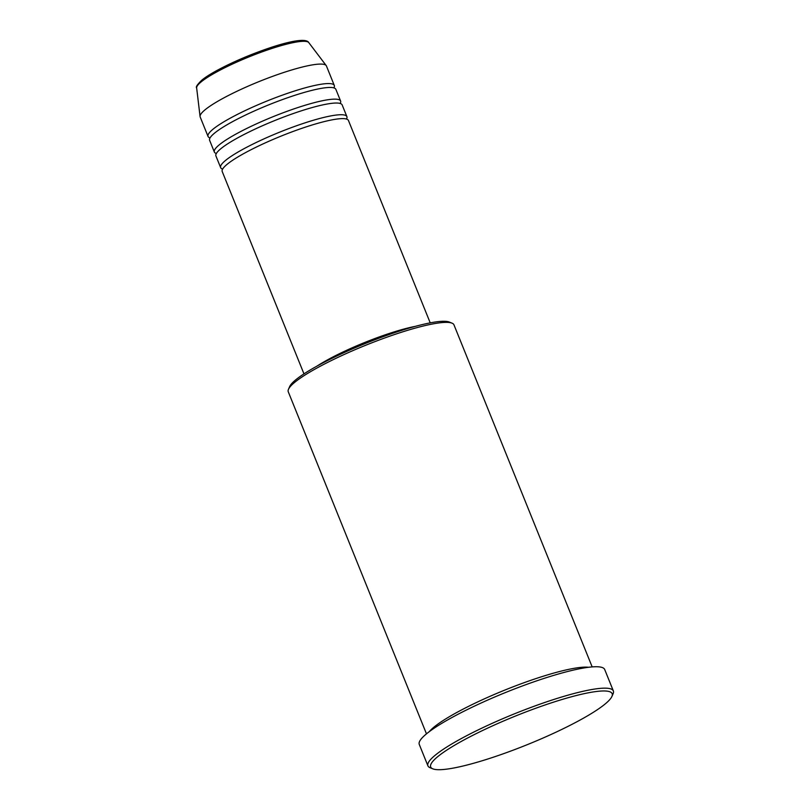 <?xml version="1.0" encoding="UTF-8"?>
<svg xmlns="http://www.w3.org/2000/svg" width="810" height="810" viewBox="0 0 810 810"><rect width="100%" height="100%" fill="white"/><g stroke="black" fill="none" stroke-linecap="round" stroke-linejoin="round"><path stroke-width="1.21" d="M430.221 322.866L348.462 120.508A68.08 10.763 158 0 0 295.984 130.4A68.08 10.763 158 0 0 227.134 164.308A68.08 10.763 158 0 0 222.213 171.507L303.973 373.876M346.457 119.05A68.08 10.763 158 0 0 346.882 116.61A68.08 10.763 158 0 0 294.415 126.512A68.08 10.763 158 0 0 225.565 160.41A68.08 10.763 158 0 0 220.644 167.609A68.08 10.763 158 0 0 222.639 169.067M346.882 116.61L342.164 104.925A68.08 10.763 158 0 0 289.697 114.817A68.08 10.763 158 0 0 220.836 148.726A68.08 10.763 158 0 0 215.916 155.925L220.644 167.609M340.17 103.467A68.08 10.763 158 0 0 340.595 101.027A68.08 10.763 158 0 0 288.117 110.93A68.08 10.763 158 0 0 219.267 144.828A68.08 10.763 158 0 0 214.346 152.027A68.08 10.763 158 0 0 216.341 153.485M340.595 101.027L335.867 89.343A68.08 10.763 158 0 0 283.399 99.235A68.08 10.763 158 0 0 214.539 133.144A68.08 10.763 158 0 0 209.628 140.343L214.346 152.027M333.872 87.885A68.08 10.763 158 0 0 334.297 85.445A68.08 10.763 158 0 0 281.819 95.347A68.08 10.763 158 0 0 212.969 129.246A68.08 10.763 158 0 0 208.048 136.455A68.08 10.763 158 0 0 210.053 137.902M288.492 389.256L289.666 386.572A87.227 13.8 -22 0 1 295.751 379.809A87.227 13.8 -22 0 1 377.511 338.752A87.227 13.8 -22 0 1 449.337 322.066L452.051 323.17A89.353 14.135 158 0 0 378.472 340.271A89.353 14.135 158 0 0 294.718 382.33A89.353 14.135 158 0 0 288.492 389.256A89.353 14.135 158 0 0 288.269 391.787L426.475 733.85M592.171 666.903L453.964 324.84A89.353 14.135 158 0 0 452.051 323.17M605.09 704.032A97.868 15.481 158 0 0 611.914 696.448A97.868 15.481 158 0 0 543.885 705.378A97.868 15.481 158 0 0 437.754 756.641A97.868 15.481 158 0 0 432.783 768.822A97.868 15.481 158 0 0 513.368 750.09A97.868 15.481 158 0 0 605.09 704.032M432.783 768.822L430.069 767.708A99.995 15.815 -22 0 1 427.923 765.845A99.995 15.815 -22 0 1 435.152 755.264A99.995 15.815 -22 0 1 536.281 705.469A99.995 15.815 -22 0 1 613.352 690.93A99.995 15.815 -22 0 1 613.099 693.765L611.914 696.448M588.587 667.278A89.353 14.135 158 0 0 512.862 686.9A89.353 14.135 158 0 0 434.008 727.086A89.353 14.135 158 0 0 429.31 731.632M415.398 326.339A68.08 10.763 158 0 0 317.054 366.079M407.784 328.506A65.954 10.429 158 0 0 324.03 362.343M613.352 690.93L604.695 669.505A99.995 15.815 158 0 0 527.624 684.045A99.995 15.815 158 0 0 426.495 733.84A99.995 15.815 158 0 0 419.266 744.42L427.923 765.845M334.297 85.445L326.43 65.964A68.08 10.763 158 0 0 326.197 65.559A68.08 10.763 158 0 0 272.616 76.353A68.08 10.763 158 0 0 205.102 109.765A68.08 10.763 158 0 0 200.07 116.518A68.08 10.763 158 0 0 200.181 116.974L208.048 136.455M202.298 79.917A58.472 9.244 -22 0 1 257.975 52.073A58.472 9.244 -22 0 1 305.603 41.381M196.648 87.915C195.605 87.105 197.296 84.544 201.741 80.22C221.586 63.595 303.142 31.722 308.782 42.616A60.517 9.568 158 0 0 261.144 52.205A60.517 9.568 158 0 0 201.123 81.911A60.517 9.568 158 0 0 196.648 87.915L200.07 116.518M308.782 42.616L326.197 65.559"/></g></svg>
